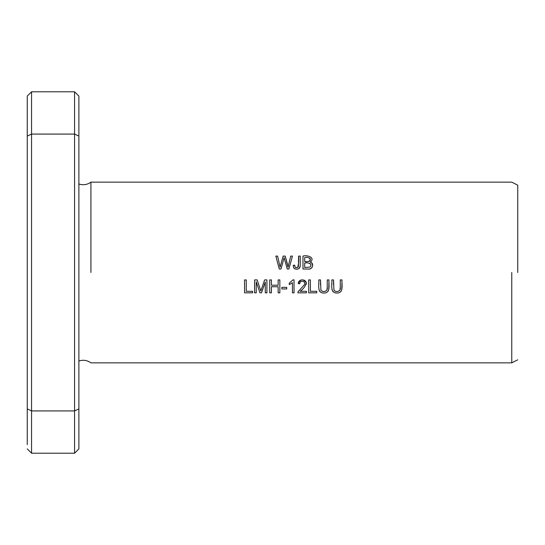 <?xml version="1.0" encoding="UTF-8"?>
<svg xmlns="http://www.w3.org/2000/svg" width="545" height="545" viewBox="0 0 545 545"><rect width="100%" height="100%" fill="white"/><g stroke="black" fill="none" stroke-linecap="round" stroke-linejoin="round"><path stroke-width="0.82" d="M90.926 272.5L90.926 182.146L90.926 272.5M511.762 272.5L511.762 362.854L511.762 272.5M294.028 292.829L294.028 279.871L292.999 279.871L289.272 283.107L289.272 284.64L292.44 282.732L292.44 292.829L294.028 292.829M327.252 279.919L327.252 287.372C328.322 291.139 322.749 293.156 320.889 289.995L320.514 279.919L318.805 279.919C319.22 284.517 316.761 293.067 323.873 293.053C330.992 293.04 328.615 284.504 328.962 279.919L327.252 279.919M308.681 292.829L316.747 292.829L316.747 291.309L310.391 291.309L310.391 279.919L308.681 279.919L308.681 292.829M306.413 291.309L300.084 291.309C303.381 289.068 305.466 286.22 306.331 282.753C303.156 278.652 300.438 278.938 298.176 283.604L299.805 283.768C299.491 279.537 306.794 281.206 304.335 284.851L298.06 291.732L297.877 292.829L306.413 292.829L306.413 291.309M269.721 292.829L271.43 292.829L271.43 286.745L278.134 286.745L278.134 292.829L279.844 292.829L279.844 279.919L278.134 279.919L278.134 285.219L271.43 285.219L271.43 279.919L269.721 279.919L269.721 292.829M254.59 292.829L256.239 292.829L256.239 281.84L259.972 292.829L261.511 292.829L265.265 282.024L265.265 292.829L266.914 292.829L266.914 279.919L264.611 279.919L260.837 290.969L257.165 279.919L254.59 279.919L254.59 292.829M281.867 288.959L286.738 288.959L286.738 287.358L281.867 287.358L281.867 288.959M340.271 279.919L340.271 287.372C341.347 291.139 335.774 293.156 333.915 289.995L333.54 279.919L331.83 279.919C332.246 284.517 329.786 293.067 336.892 293.053C344.018 293.04 341.633 284.504 341.988 279.919L340.271 279.919M302.979 269.005L307.905 269.005C312.162 270.163 314.887 263.405 310.296 262.131C315.773 257.519 307.012 254.733 302.979 256.096L302.979 269.005M244.548 292.829L252.614 292.829L252.614 291.309L246.251 291.309L246.251 279.919L244.548 279.919L244.548 292.829M279.265 269.005L281.009 269.005L284.129 257.656L287.249 269.005L288.898 269.005L292.44 256.096L290.723 256.096L288.053 267.193L285.199 256.096L283.141 256.096L280.103 267.193L277.596 256.096L275.845 256.096L279.265 269.005M293.162 265.34L294.028 268.249C297.039 270.041 299.096 269.332 300.193 266.117L300.261 256.096L298.551 256.096C298.939 260.04 298.667 263.814 297.727 267.404C295.772 268.011 294.756 267.254 294.702 265.129L293.162 265.34L294.702 265.129L295.002 266.75M78.882 154.18L78.882 96.09L74.576 91.792L74.576 134.077L31.556 134.077L27.25 136.1C27.25 83.153 27.25 83.153 27.25 136.1L27.25 408.9C27.25 461.847 27.25 461.847 27.25 408.9L31.556 410.923L31.556 453.208L74.576 453.208L74.576 410.923L31.556 410.923L31.556 91.792L74.576 91.792M78.882 136.1C78.882 83.167 78.882 83.167 78.882 136.1L78.882 408.9C78.882 461.833 78.882 461.833 78.882 408.9L74.576 410.923L74.576 134.077L78.882 136.1M74.576 453.208L78.882 448.91L78.882 390.82M27.25 169.236L27.25 96.09L31.556 91.792M27.25 444.604L27.25 375.764M517.75 272.5L517.75 185.177L517.75 272.5M277.596 256.096L280.103 267.193L283.141 256.096M285.199 256.096L287.501 264.352M284.96 260.708L284.129 257.656M282.889 262.227L282.61 263.228M294.028 268.249L293.551 267.534M295.288 267.186L295.744 267.52M295.799 267.541L297.093 267.656L298.231 266.907M298.442 266.362L298.551 256.096M300.261 256.096L300.213 265.94M300.145 266.416L299.777 267.581M299.566 267.929L299.144 268.392M297.754 269.094L295.901 269.175M295.206 269.005L294.682 268.767M304.689 267.479L304.689 263.044C307.298 262.247 313.164 263.521 310.05 267.064L304.689 267.479L310.05 267.064L310.82 266.096L310.875 264.618M304.689 261.518L304.689 257.615C307.653 256.824 309.56 257.587 310.405 259.89C309.124 261.566 307.216 262.111 304.689 261.518L306.426 261.539M308.538 261.477L309.785 261.041M310.289 260.353L310.391 259.979M310.337 258.964L309.901 258.201M310.296 262.131L311.229 262.533M311.624 262.813L312.728 265.333M312.326 266.982L311.536 268.038M311.161 268.31L310.098 268.76M310.507 263.896L310.105 263.528M309.907 263.405L309.335 263.194M341.988 279.919L341.79 289.599M341.374 290.832L341.088 291.303M339.365 292.631L338.35 292.931M336.176 293.019L334.739 292.747M332.968 291.636L332.593 291.146M332.062 289.763L331.946 289.143M333.54 279.919L333.533 284.817M333.962 290.097L334.214 290.478M334.473 290.751L335.597 291.35M336.824 291.514L338.302 291.33M339.535 290.58L339.916 289.913M340.039 289.538L340.271 287.372M262.295 286.643L263.208 283.993M265.265 282.024L261.511 292.829M259.972 292.829L256.239 281.84M297.877 292.829L298.06 291.732L297.877 292.829M300.125 282.378L299.968 282.726M299.805 283.768L298.176 283.604L298.462 282.283M298.687 281.779L299.035 281.247M299.58 280.702L299.941 280.457M300.622 280.137L301.317 279.96M303.524 279.987L304.219 280.198M304.689 280.43L305.99 281.779M306.276 282.508L306.297 284.292M328.962 279.919L328.771 289.599M328.356 290.832L328.063 291.303M326.339 292.631L325.331 292.931M323.158 293.019L321.714 292.747M319.942 291.636L319.574 291.146M319.036 289.763L318.92 289.143M320.514 279.919L320.508 284.817M320.937 290.097L321.189 290.478M321.448 290.751L322.572 291.35M323.798 291.514L325.276 291.33M326.516 290.58L326.898 289.913M327.014 289.538L327.252 287.372M289.272 283.107L292.999 279.871M78.882 361.015C83.201 359.618 87.22 360.231 90.926 362.854L511.762 362.854L517.75 359.823M78.882 183.985C83.208 185.382 87.22 184.769 90.926 182.146L511.762 182.146L517.75 185.177M27.25 448.91L31.556 453.208"/></g></svg>
